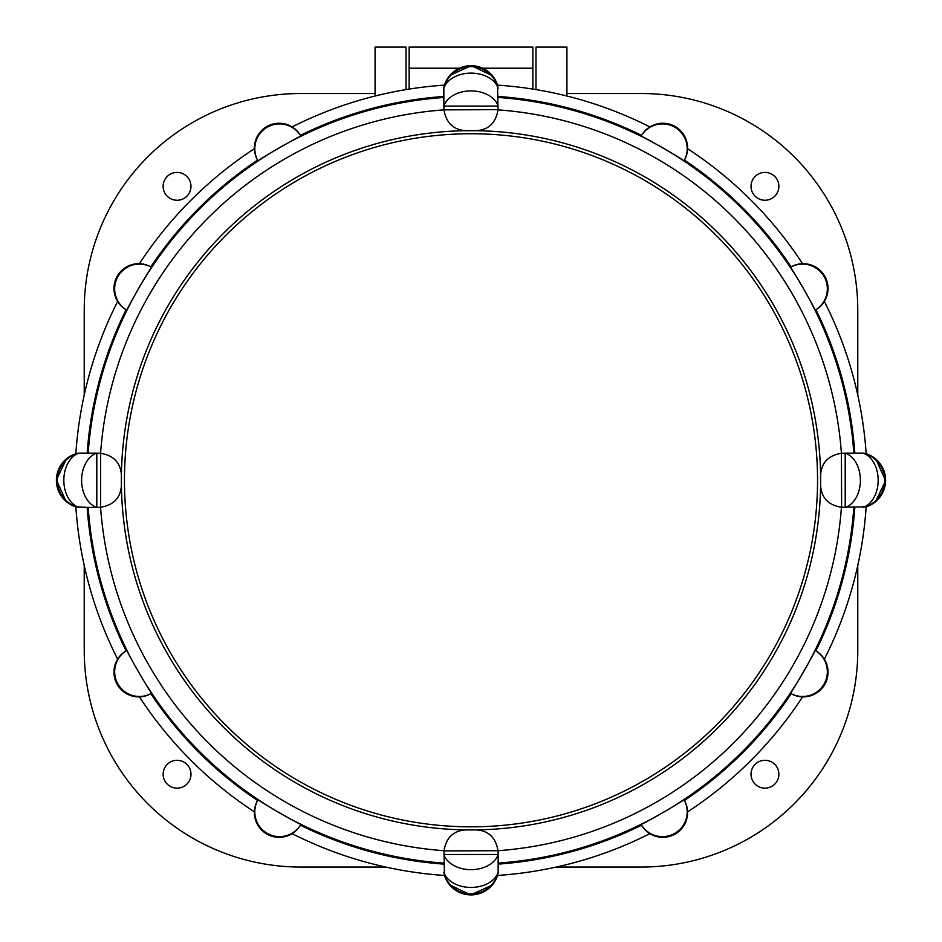 <?xml version="1.0" encoding="UTF-8"?>
<svg xmlns="http://www.w3.org/2000/svg" width="942" height="942" viewBox="0 0 942 942"><rect width="100%" height="100%" fill="white"/><g stroke="black" fill="none" stroke-linecap="round" stroke-linejoin="round"><path stroke-width="1.41" d="M443.847 863.107A383.783 383.783 0 0 1 88.183 507.432L75.843 506.831A27.848 27.848 -90 0 1 75.843 453.726L75.843 453.738A396.052 396.052 0 0 1 117.644 301.405A24.751 24.751 0 0 0 126.087 309.73L126.758 310.118A24.751 24.751 0 0 1 117.974 276.465A24.751 24.751 0 0 1 151.509 267.245L150.838 266.857A24.751 24.751 0 0 0 139.416 263.701A396.052 396.052 0 0 1 254.422 148.695A24.751 24.751 0 0 0 257.566 160.116L257.967 160.799A24.751 24.751 0 0 1 267.175 127.252A24.751 24.751 0 0 1 300.828 136.048L300.439 135.365A24.751 24.751 0 0 0 292.126 126.923A396.052 396.052 0 0 1 444.459 85.121L444.447 85.121A27.848 27.848 -0 0 1 497.553 85.121L498 109.861C495.539 124.685 486.531 131.609 471 130.644A349.635 349.635 0 0 0 121.365 480.279C122.354 495.775 115.43 504.782 100.57 507.279L100.57 453.279C115.407 455.751 122.33 464.747 121.365 480.279A349.635 349.635 0 0 0 471 829.926A349.635 349.635 0 0 1 121.365 478.395M292.126 126.923A24.751 24.751 0 0 0 254.422 148.695M300.839 136.048L300.109 136.46C294.728 138.78 263.383 156.878 258.685 160.375L257.967 160.799A24.751 24.751 0 0 1 267.175 127.252A24.751 24.751 0 0 1 300.828 136.048M139.416 263.701A24.751 24.751 0 0 0 117.644 301.405M151.509 267.245L151.097 267.975C147.588 272.674 129.501 304.019 127.182 309.388L126.758 310.118A24.751 24.751 0 0 1 117.974 276.465A24.751 24.751 0 0 1 151.509 267.245M88.819 507.432L96.779 507.432A27.848 19.523 -90 0 1 81.613 480.279A27.848 19.523 -90 0 1 96.779 453.137L78.068 453.126L69.779 456.481M69.755 504.076L75.843 506.831A396.052 396.052 0 0 0 117.644 659.153A24.751 24.751 0 0 0 150.838 693.712L151.509 693.324A24.751 24.751 0 0 1 117.974 684.104A24.751 24.751 0 0 1 126.758 650.451L126.087 650.84A24.751 24.751 0 0 0 139.416 696.868A396.052 396.052 0 0 0 254.422 811.874A24.751 24.751 0 0 0 300.439 825.204L300.828 824.521A24.751 24.751 0 0 1 267.175 833.317A24.751 24.751 0 0 1 257.967 799.77L257.566 800.453A24.751 24.751 0 0 0 292.126 833.646A396.052 396.052 0 0 0 444.459 875.448L444 850.708C446.461 835.884 455.469 828.948 471 829.926A349.635 349.635 0 0 0 820.635 480.279A349.635 349.635 0 0 0 471 130.644A349.635 349.635 0 0 1 820.635 482.174M78.068 507.432L79.022 507.432A27.848 27.848 -90 0 1 79.022 453.126A27.848 19.523 -90 0 0 63.832 480.279A27.848 19.523 -90 0 0 79.022 507.432M100.382 507.291L96.802 507.432L96.802 453.137L100.382 453.279M471 829.926C486.496 828.925 495.492 835.848 498 850.708L444 850.909M124.45 480.279A346.55 346.55 0 0 1 471 133.74A346.55 346.55 0 0 1 817.55 480.279A346.55 346.55 0 0 1 471 826.829A346.55 346.55 0 0 1 124.45 480.279M88.183 453.126A383.783 383.783 0 0 1 443.847 97.462L443.847 87.347L447.214 79.034M494.809 79.057L497.541 85.121A396.052 396.052 0 0 1 649.874 126.923A24.751 24.751 0 0 0 641.561 135.365L641.172 136.048A24.751 24.751 0 0 1 674.825 127.252A24.751 24.751 0 0 1 684.033 160.799L684.434 160.116A24.751 24.751 0 0 0 649.874 126.923A24.751 24.751 0 0 1 687.578 148.695A396.052 396.052 0 0 1 802.584 263.701A24.751 24.751 0 0 0 791.162 266.857L790.491 267.245A24.751 24.751 0 0 1 824.026 276.465A24.751 24.751 0 0 1 815.242 310.118L815.913 309.73A24.751 24.751 0 0 0 802.584 263.701A24.751 24.751 0 0 1 824.356 301.405A396.052 396.052 0 0 1 866.157 453.738L866.157 453.738A27.848 27.848 90 0 1 866.157 506.831L841.43 507.279C826.593 504.818 819.67 495.81 820.635 480.279C819.646 464.783 826.57 455.787 841.43 453.279L841.618 507.291M443.847 98.098L443.859 106.081L498.141 106.081M471 130.644C455.504 131.644 446.508 124.709 444 109.861L498 109.661M444 109.661L443.859 106.081M443.847 97.462L443.847 96.461A384.783 384.783 0 0 0 300.439 135.365M841.618 453.279L845.198 453.137L845.221 507.432A27.848 19.523 90 0 0 860.387 480.279A27.848 19.523 90 0 0 845.221 453.137L863.932 453.126L872.245 456.493M872.221 504.088L866.157 506.831A396.052 396.052 0 0 1 824.356 659.153A24.751 24.751 0 0 0 815.913 650.84L815.242 650.451A24.751 24.751 0 0 1 824.026 684.104A24.751 24.751 0 0 1 790.491 693.324L791.162 693.712A24.751 24.751 0 0 0 824.356 659.153A24.751 24.751 0 0 1 802.584 696.868A396.052 396.052 0 0 1 687.578 811.874A24.751 24.751 0 0 0 684.434 800.453L684.033 799.77A24.751 24.751 0 0 1 674.825 833.317A24.751 24.751 0 0 1 641.172 824.521L641.561 825.204A24.751 24.751 0 0 0 687.578 811.874A24.751 24.751 0 0 1 649.874 833.646A396.052 396.052 0 0 1 497.541 875.448L497.553 875.448A27.848 27.848 180 0 1 444.447 875.448L447.191 881.5M498.153 97.462A383.783 383.783 0 0 1 853.817 453.126L853.181 453.126M863.932 453.126L853.817 453.126M498 850.909L498.141 854.488L443.859 854.488A27.848 19.523 180 0 0 471 869.666A27.848 19.523 180 0 0 498.141 854.5L498.153 873.21L494.785 881.524M853.817 507.432A383.783 383.783 0 0 1 498.153 863.107L498.153 862.472M498.153 872.268A27.848 27.848 180 0 1 443.847 872.268A27.848 19.523 180 0 0 471 887.446A27.848 19.523 180 0 0 498.153 872.268L498.153 863.107M87.17 453.126A384.783 384.783 0 0 1 126.087 309.73M150.838 266.857A384.783 384.783 0 0 1 257.566 160.116M498.153 96.461A384.783 384.783 0 0 1 641.561 135.365M684.033 160.799L683.315 160.375C678.617 156.878 647.272 138.78 641.891 136.46L641.161 136.048A24.751 24.751 0 0 1 674.825 127.252A24.751 24.751 0 0 1 684.033 160.799L684.033 160.799M684.434 160.116A384.783 384.783 0 0 1 791.162 266.857M815.242 310.118L814.818 309.388C812.499 304.007 794.4 272.674 790.903 267.975L790.491 267.245A24.751 24.751 0 0 1 824.026 276.465A24.751 24.751 0 0 1 815.242 310.118L815.242 310.118M815.913 309.73A384.783 384.783 0 0 1 854.83 453.126M854.83 507.432A384.783 384.783 0 0 1 815.913 650.84M790.491 693.324L790.903 692.594C794.412 687.896 812.499 656.55 814.818 651.169L815.242 650.451A24.751 24.751 0 0 1 824.026 684.104A24.751 24.751 0 0 1 790.491 693.324L790.491 693.324M791.162 693.712A384.783 384.783 0 0 1 684.434 800.453M641.161 824.521L641.891 824.097C647.272 821.777 678.617 803.691 683.315 800.194L684.033 799.77A24.751 24.751 0 0 1 674.825 833.317A24.751 24.751 0 0 1 641.172 824.521L641.161 824.521M641.561 825.204A384.783 384.783 0 0 1 498.153 864.108M443.847 864.108A384.783 384.783 0 0 1 300.439 825.204M257.967 799.77L258.685 800.194C263.383 803.691 294.728 821.789 300.109 824.097L300.839 824.521A24.751 24.751 0 0 1 267.175 833.317A24.751 24.751 0 0 1 257.967 799.77L257.967 799.77M257.566 800.453A384.783 384.783 0 0 1 150.838 693.712M126.758 650.451L127.182 651.169C129.501 656.55 147.6 687.896 151.097 692.594L151.509 693.324A24.751 24.751 0 0 1 117.974 684.104A24.751 24.751 0 0 1 126.758 650.451L126.758 650.451M126.087 650.84A384.783 384.783 0 0 1 87.17 507.432M532.878 89.09L532.878 47.1L409.122 47.1L409.122 89.09M163.131 774.23A13.918 13.918 0 0 0 177.049 788.148A13.918 13.918 0 0 0 190.979 774.23A13.918 13.918 0 0 0 177.049 760.3A13.918 13.918 0 0 0 163.131 774.23M163.131 186.339A13.918 13.918 0 0 0 177.049 200.257A13.918 13.918 0 0 0 190.979 186.339A13.918 13.918 0 0 0 177.049 172.41A13.918 13.918 0 0 0 163.131 186.339M751.021 186.339A13.918 13.918 0 0 0 764.951 200.257A13.918 13.918 0 0 0 778.869 186.339A13.918 13.918 0 0 0 764.951 172.41A13.918 13.918 0 0 0 751.021 186.339M751.021 774.23A13.918 13.918 0 0 0 764.951 788.148A13.918 13.918 0 0 0 778.869 774.23A13.918 13.918 0 0 0 764.951 760.3A13.918 13.918 0 0 0 751.021 774.23M857.773 395.039L857.773 310.106A216.589 216.589 0 0 0 641.184 93.517L566.919 93.517M556.239 867.052L641.184 867.052A216.589 216.589 0 0 0 857.773 650.463L857.773 565.53M84.227 565.53L84.227 650.463A216.589 216.589 0 0 0 300.816 867.052L385.761 867.052M375.081 93.517L300.816 93.517A216.589 216.589 0 0 0 84.227 310.106L84.227 395.039M535.974 89.596L535.974 47.1L566.919 47.1L566.919 96.025M406.026 89.596L406.026 47.1L375.081 47.1L375.081 96.025M100.57 507.279A371.407 371.407 0 0 0 444 850.708M443.847 88.301A27.848 27.848 -0 0 1 498.153 88.301A27.848 19.523 0 0 0 471 73.123A27.848 19.523 0 0 0 443.847 88.301M443.859 106.057A27.848 19.523 0 0 1 471 90.903A27.848 19.523 0 0 1 498.141 106.057M444 109.861A371.407 371.407 0 0 0 100.57 453.279M841.43 453.279A371.407 371.407 0 0 0 498 109.861M862.978 453.126A27.848 19.523 90 0 1 878.168 480.279A27.848 19.523 90 0 1 862.978 507.432A27.848 27.848 90 0 0 862.978 453.126M498 850.708A371.407 371.407 0 0 0 841.43 507.279M532.878 68.213L482.634 68.213M459.366 68.213L409.122 68.213M66.47 458.836L56.379 479.937L66.117 501.438M492.442 75.749L471.353 65.669L449.852 75.395M875.53 501.733L885.621 480.632L875.883 459.131M449.558 884.821L470.647 894.9L492.148 885.162"/></g></svg>
